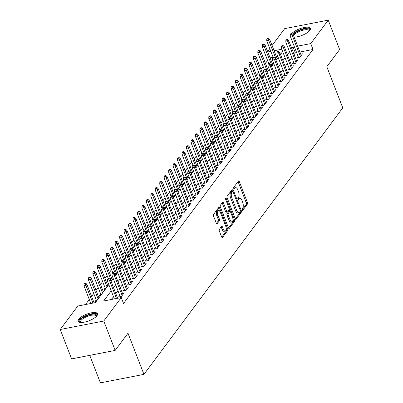 <?xml version="1.0" encoding="UTF-8"?>
<svg xmlns="http://www.w3.org/2000/svg" width="403" height="403" viewBox="0 0 403 403"><rect width="100%" height="100%" fill="white"/><g stroke="black" fill="none" stroke-linecap="round" stroke-linejoin="round"><path stroke-width="0.6" d="M242.112 209.963A0.922 0.408 79 0 0 242.596 210.452A0.922 0.408 79 0 0 242.732 210.356L247.382 204.125A1.315 0.584 79 0 0 247.371 202.387L239.317 181.617A1.315 0.584 79 0 0 238.626 180.912A1.315 0.584 79 0 0 238.43 181.048L233.78 187.279A0.922 0.408 79 0 0 233.79 188.498A0.922 0.408 79 0 0 234.269 188.992A0.922 0.408 79 0 0 234.41 188.896L235.009 188.09A4.206 1.869 79 0 1 235.639 187.657A4.206 1.869 79 0 1 237.841 189.904L238.516 191.637A4.206 1.869 79 0 1 238.546 197.203L237.941 198.014A0.922 0.408 79 0 0 237.951 199.228A0.922 0.408 79 0 0 238.43 199.722A0.922 0.408 79 0 0 238.571 199.626L239.17 198.82A4.206 1.869 79 0 1 239.8 198.387A4.206 1.869 79 0 1 242.007 200.634L242.677 202.366A4.206 1.869 79 0 1 242.707 207.938L242.107 208.744A0.922 0.408 79 0 0 242.112 209.963M78.615 319.282A10.438 3.501 158.8 0 1 88.937 313.408A10.438 3.501 158.8 0 1 97.531 313.72A10.438 3.501 158.8 0 1 96.972 315.71A10.438 3.501 158.8 0 1 86.655 321.579A10.438 3.501 158.8 0 1 78.061 321.272A10.438 3.501 158.8 0 1 78.615 319.282M291.812 33.545A10.438 3.501 158.8 0 1 302.215 27.953A10.438 3.501 158.8 0 1 310.396 28.381A10.438 3.501 158.8 0 1 309.842 30.371A10.438 3.501 158.8 0 1 294.14 37.147M219.348 229.337A1.315 0.584 79 0 0 219.358 231.075L221.62 236.904A1.315 0.584 79 0 0 222.31 237.609A1.315 0.584 79 0 0 222.506 237.473L227.67 230.551A1.315 0.584 79 0 0 227.66 228.808L219.605 208.039A1.315 0.584 79 0 0 218.915 207.338A1.315 0.584 79 0 0 218.718 207.474L213.555 214.396A1.315 0.584 79 0 0 213.565 216.134L216.295 223.171A1.315 0.584 79 0 0 216.98 223.877A1.315 0.584 79 0 0 217.177 223.741L219.388 220.779A1.315 0.584 79 0 0 219.378 219.041L218.023 215.55A3.516 1.562 79 0 1 218.522 210.527A3.516 1.562 79 0 1 220.365 212.411L225.67 226.083A3.516 1.562 79 0 1 225.171 231.1A3.516 1.562 79 0 1 223.327 229.221L222.446 226.939A1.315 0.584 79 0 0 221.756 226.239A1.315 0.584 79 0 0 221.559 226.375L219.348 229.337M272.075 45.534L284.689 28.628L328.228 20.15L339.628 49.539L326.813 66.717L342.772 107.858L143.942 374.372L127.983 333.231L115.167 350.414L103.767 321.025L60.228 329.503L77.729 306.048L95.38 302.613L108.815 284.604M328.228 20.15L310.733 43.605L297.631 46.154M111.223 290.815L103.616 301.006L121.268 297.57L123.545 303.449L313.01 49.483L310.733 43.605M121.268 297.57L103.767 321.025M235.226 218.663A1.315 0.584 79 0 0 235.916 219.363A1.315 0.584 79 0 0 236.113 219.227L241.276 212.31A1.315 0.584 79 0 0 241.266 210.568L233.211 189.798A1.315 0.584 79 0 0 232.521 189.098A1.315 0.584 79 0 0 232.324 189.234L227.161 196.155A1.315 0.584 79 0 0 227.171 197.893L235.226 218.663M234.47 221.428L229.307 228.35A1.315 0.584 79 0 1 229.111 228.486A1.315 0.584 79 0 1 228.425 227.781L220.37 207.016A1.315 0.584 79 0 1 220.36 205.273L222.567 202.311A1.315 0.584 79 0 1 222.763 202.175A1.315 0.584 79 0 1 223.453 202.88L226.723 211.303A1.315 0.584 79 0 0 227.408 212.003A1.315 0.584 79 0 0 227.604 211.867L229.07 209.903A1.315 0.584 79 0 0 229.06 208.165L225.66 199.394A0.922 0.408 79 0 1 225.791 198.08A0.922 0.408 79 0 1 226.274 198.573L234.46 219.69A1.315 0.584 79 0 1 234.47 221.428L233.297 221.66L228.541 228.033M96.231 299.953L95.002 301.6L96.327 301.343M100.69 293.978L99.46 295.621L100.785 295.364M105.148 288.004L103.919 289.646L105.243 289.389M298.084 56.344L296.86 57.992L299.802 57.417L302.477 53.831L300.739 54.168M293.626 62.319L292.402 63.966L295.344 63.392L298.019 59.805L296.281 60.143M289.168 68.293L287.944 69.941L290.885 69.366L293.56 65.785L291.822 66.122M284.709 74.273L283.485 75.915L286.427 75.346L289.102 71.759L287.364 72.097M280.251 80.247L279.027 81.895L281.969 81.32L284.644 77.734L282.906 78.071M275.793 86.222L274.569 87.869L277.511 87.295L280.186 83.708L278.448 84.046M271.34 92.196L270.111 93.844L273.053 93.269L275.728 89.688L273.99 90.025M266.882 98.176L265.653 99.818L268.594 99.249L271.269 95.662L269.531 96M262.424 104.15L261.194 105.798L264.136 105.223L266.811 101.637L265.073 101.974M257.965 110.125L256.736 111.772L259.678 111.198L262.353 107.611L260.615 107.949M253.507 116.099L252.278 117.747L255.22 117.172L257.895 113.591L256.162 113.928M249.049 122.079L247.82 123.721L250.762 123.152L253.437 119.565L251.704 119.903M244.591 128.053L243.362 129.701L246.304 129.126L248.978 125.54L247.246 125.877M240.133 134.028L238.903 135.675L241.845 135.101L244.52 131.514L242.787 131.852M235.674 140.002L234.445 141.649L237.387 141.075L240.062 137.494L238.329 137.831M231.216 145.982L229.987 147.624L232.929 147.055L235.604 143.468L233.871 143.806M226.758 151.956L225.529 153.598L228.471 153.029L231.146 149.442L229.413 149.78M222.3 157.931L221.071 159.578L224.013 159.004L226.688 155.417L224.955 155.754M217.842 163.905L216.613 165.552L219.554 164.978L222.229 161.396L220.496 161.734M213.383 169.885L212.154 171.527L215.096 170.953L217.771 167.371L216.038 167.708M208.925 175.859L207.696 177.501L210.638 176.932L213.313 173.345L211.58 173.683M204.467 181.834L203.238 183.481L206.18 182.907L208.855 179.32L207.122 179.657M200.009 187.808L198.78 189.455L201.722 188.881L204.397 185.294L202.664 185.637M195.551 193.783L194.322 195.43L197.263 194.856L199.938 191.274L198.205 191.611M191.093 199.762L189.868 201.404L192.805 200.835L195.48 197.248L193.747 197.586M186.634 205.737L185.41 207.384L188.352 206.81L191.027 203.223L189.289 203.56M182.176 211.711L180.952 213.358L183.894 212.784L186.569 209.197L184.831 209.535M177.718 217.685L176.494 219.333L179.436 218.758L182.111 215.177L180.373 215.514M173.26 223.665L172.036 225.307L174.978 224.738L177.652 221.151L175.915 221.489M168.802 229.639L167.577 231.287L170.519 230.712L173.194 227.126L171.456 227.463M164.343 235.614L163.119 237.261L166.061 236.687L168.736 233.1L166.998 233.438M159.885 241.588L158.661 243.236L161.603 242.661L164.278 239.08L162.54 239.417M155.432 247.568L154.203 249.21L157.145 248.641L159.82 245.054L158.082 245.392M150.974 253.542L149.745 255.19L152.687 254.615L155.362 251.029L153.624 251.366M146.516 259.517L145.287 261.164L148.228 260.59L150.903 257.003L149.165 257.341M142.058 265.491L140.828 267.139L143.77 266.564L146.445 262.983L144.707 263.32M137.599 271.471L136.37 273.113L139.312 272.544L141.987 268.957L140.254 269.295M133.141 277.445L131.912 279.088L134.854 278.518L137.529 274.932L135.796 275.269M128.683 283.42L127.454 285.067L130.396 284.493L133.071 280.906L131.338 281.244M124.225 289.394L122.996 291.042L125.938 290.467L128.612 286.886L126.88 287.223M119.767 295.374L118.537 297.016L121.479 296.447L124.154 292.86L122.421 293.198M313.01 49.483L299.913 52.032M296.658 52.667L295.359 52.919L294.125 54.576M291.822 57.664L289.666 60.556M287.364 63.639L285.208 66.53M282.906 69.613L280.75 72.505M278.448 75.588L276.292 78.479M273.99 81.567L271.834 84.459M269.531 87.542L267.375 90.433M265.073 93.516L262.917 96.408M260.615 99.491L258.459 102.382M256.157 105.47L254.001 108.362M251.699 111.445L249.543 114.336M247.241 117.419L245.084 120.311M242.782 123.394L240.626 126.285M238.324 129.373L236.168 132.26M233.866 135.348L231.71 138.239M229.408 141.322L227.252 144.214M224.95 147.297L222.794 150.188M220.491 153.276L218.335 156.163M216.033 159.25L213.877 162.142M211.575 165.225L209.419 168.116M207.117 171.199L204.961 174.091M202.659 177.179L200.503 180.065M198.205 183.153L196.044 186.045M193.747 189.128L191.586 192.019M189.289 195.102L187.128 197.994M184.831 201.077L182.675 203.968M180.373 207.056L178.217 209.948M175.915 213.031L173.758 215.922M171.456 219.005L169.3 221.897M166.998 224.98L164.842 227.871M162.54 230.959L160.384 233.851M158.082 236.934L155.926 239.825M153.624 242.908L151.468 245.8M149.165 248.883L147.009 251.774M144.707 254.862L142.551 257.754M140.249 260.837L138.093 263.728M135.791 266.811L133.635 269.703M131.333 272.786L129.177 275.677M126.874 278.765L124.718 281.652M122.416 284.74L120.26 287.631M117.958 290.714L115.802 293.606M113.5 296.689L111.414 299.489M267.597 60.47L265.441 63.362M263.139 66.445L260.983 69.336M258.681 72.419L256.525 75.311M254.222 78.399L252.066 81.29M249.764 84.373L247.608 87.265M245.306 90.348L243.15 93.239M240.848 96.322L238.692 99.214M236.39 102.302L234.234 105.193M231.937 108.276L229.775 111.168M227.478 114.251L225.317 117.142M223.02 120.225L220.859 123.117M218.562 126.204L216.406 129.096M214.104 132.179L211.948 135.07M209.646 138.153L207.49 141.045M205.187 144.128L203.031 147.019M200.729 150.107L198.573 152.994M196.271 156.082L194.115 158.973M191.813 162.056L189.657 164.948M187.355 168.031L185.199 170.922M182.897 174.01L180.74 176.897M178.438 179.985L176.282 182.876M173.98 185.959L171.824 188.851M169.522 191.934L167.366 194.825M165.064 197.913L162.908 200.8M160.606 203.888L158.45 206.779M156.147 209.862L153.991 212.754M151.689 215.837L149.533 218.728M147.231 221.811L145.075 224.703M142.773 227.791L140.617 230.682M138.315 233.765L136.159 236.657M133.856 239.74L131.7 242.631M129.398 245.714L127.242 248.606M124.94 251.694L122.784 254.585M120.482 257.668L118.326 260.56M116.029 263.643L113.868 266.534M111.571 269.617L109.409 272.509M107.112 275.597L104.951 278.488M102.654 281.571L100.498 284.463M98.196 287.546L96.04 290.437M93.738 293.52L91.582 296.412M89.28 299.5L85.527 304.527M277.758 56.344L276.377 56.611M273.123 57.246L270.075 57.841M89.743 355.36L100.402 382.85L143.942 374.372M115.167 350.414L71.628 358.887L60.228 329.503M267.617 51.508L269.778 48.617M281.778 49.242L274.095 50.738M270.846 51.367L267.799 51.962M111.112 281.521L113.273 278.629M115.57 275.541L117.731 272.65M120.029 269.567L122.185 266.675M124.487 263.592L126.643 260.701M128.945 257.618L131.101 254.726M133.403 251.638L135.559 248.747M137.861 245.664L140.017 242.772M142.319 239.689L144.476 236.798M146.778 233.715L148.934 230.823M151.236 227.735L153.392 224.849M155.694 221.761L157.85 218.869M160.152 215.786L162.308 212.895M164.61 209.812L166.766 206.92M169.069 203.832L171.225 200.946M173.527 197.858L175.683 194.966M177.985 191.883L180.141 188.992M182.443 185.909L184.599 183.017M186.901 179.934L189.057 177.043M191.36 173.955L193.516 171.063M195.818 167.98L197.974 165.089M200.276 162.006L202.432 159.114M204.734 156.032L206.89 153.14M209.192 150.052L211.348 147.16M213.65 144.078L215.806 141.186M218.109 138.103L220.265 135.212M222.562 132.129L224.723 129.237M227.02 126.149L229.181 123.258M231.478 120.175L233.639 117.283M235.936 114.2L238.092 111.309M240.395 108.226L242.551 105.334M244.853 102.246L247.009 99.355M249.311 96.272L251.467 93.38M253.769 90.297L255.925 87.406M258.227 84.323L260.383 81.431M262.685 78.343L264.842 75.457M267.144 72.369L269.3 69.477M271.602 66.394L273.758 63.503M276.06 60.42L278.216 57.528M280.518 54.44L282.674 51.554M294.376 46.788L293.082 47.04L291.843 48.703M289.54 51.785L287.384 54.677M285.082 57.76L282.926 60.652M280.624 63.734L278.468 66.626M276.166 69.714L274.01 72.605M271.708 75.688L269.552 78.58M267.249 81.663L265.093 84.554M262.791 87.637L260.635 90.529M258.333 93.617L256.177 96.508M253.875 99.591L251.719 102.483M249.422 105.566L247.261 108.457M244.964 111.54L242.802 114.432M240.505 117.52L238.344 120.411M236.047 123.494L233.891 126.386M231.589 129.469L229.433 132.36M227.131 135.443L224.975 138.335M222.673 141.423L220.517 144.309M218.214 147.397L216.058 150.289M213.756 153.372L211.6 156.263M209.298 159.346L207.142 162.238M204.84 165.326L202.684 168.212M200.382 171.3L198.226 174.192M195.923 177.275L193.767 180.166M191.465 183.249L189.309 186.141M187.007 189.224L184.851 192.115M182.549 195.203L180.393 198.095M178.091 201.178L175.935 204.069M173.633 207.152L171.476 210.044M169.174 213.127L167.018 216.018M164.716 219.106L162.56 221.998M160.258 225.081L158.102 227.972M155.8 231.055L153.644 233.947M151.342 237.029L149.186 239.921M146.883 243.009L144.727 245.901M142.425 248.983L140.269 251.875M137.967 254.958L135.811 257.849M133.514 260.932L131.353 263.824M129.056 266.912L126.895 269.803M124.598 272.886L122.436 275.778M120.139 278.861L117.983 281.752M115.681 284.835L113.525 287.727M295.359 52.919L293.082 47.04M239.8 198.387L238.621 198.614A4.206 1.869 79 0 0 237.997 199.052L239.17 198.82M235.639 187.657L234.46 187.884A4.206 1.869 79 0 0 233.831 188.317L235.009 188.09M242.082 209.877L246.203 204.356A1.315 0.584 79 0 0 246.193 202.613L238.138 181.844A1.315 0.584 79 0 0 238.022 181.597M232.571 191.405L232.032 190.03A1.315 0.584 79 0 0 231.921 189.778M235.342 218.915L240.102 212.537A1.315 0.584 79 0 0 240.223 211.248M240.168 211.338A0.922 0.408 79 0 0 240.163 210.119L233.09 191.888A0.922 0.408 79 0 0 232.612 191.395A0.922 0.408 79 0 0 232.471 191.49L231.836 192.342A4.206 1.869 79 0 0 231.871 197.913L236.702 210.371A4.206 1.869 79 0 0 238.903 212.623A4.206 1.869 79 0 0 239.533 212.19L240.168 211.338M231.594 191.662A0.922 0.408 79 0 0 231.433 191.626A0.922 0.408 79 0 0 231.297 191.722L232.471 191.49M238.903 212.623L237.73 212.849A4.206 1.869 79 0 1 235.523 210.603L230.692 198.14A4.206 1.869 79 0 1 230.662 192.574L231.297 191.722M227.408 212.003L226.234 212.235A1.315 0.584 79 0 1 225.544 211.53L222.275 203.107A1.315 0.584 79 0 0 222.164 202.855M229.231 209.459L229.977 211.379M232.929 219L233.287 219.917L234.46 219.69M230.113 220.043A3.516 1.562 79 0 0 231.952 221.922A3.516 1.562 79 0 0 232.45 216.905L230.581 212.089A1.315 0.584 79 0 0 229.896 211.384A1.315 0.584 79 0 0 229.7 211.52L228.234 213.484A1.315 0.584 79 0 0 228.244 215.227L230.113 220.043L228.934 220.27A3.516 1.562 79 0 0 230.778 222.154L231.952 221.922M228.949 211.666A1.315 0.584 79 0 0 228.718 211.615A1.315 0.584 79 0 0 228.521 211.746L229.7 211.52M228.934 220.27L227.065 215.454A1.315 0.584 79 0 1 227.055 213.716L228.521 211.746M233.297 221.66A1.315 0.584 79 0 0 233.287 219.917M225.171 231.1L223.992 231.332A3.516 1.562 79 0 1 222.154 229.448L221.267 227.171A1.315 0.584 79 0 0 221.151 226.919M218.522 210.527L217.348 210.759A3.516 1.562 79 0 0 216.849 215.776L218.023 215.55M216.411 223.423L218.214 221.005A1.315 0.584 79 0 0 218.204 219.267L216.849 215.776M219.449 210.905L218.426 208.27A1.315 0.584 79 0 0 218.31 208.019M221.736 237.155L226.491 230.778A1.315 0.584 79 0 0 226.481 229.04L226.148 228.179M268.418 38.099L267.239 38.325L266.796 38.925L267.97 38.693L268.418 38.099L269.657 39.293L268.856 40.371L266.736 40.784L273.254 57.589M267.97 38.693L276.438 59.916M269.657 39.293L277.239 58.838M266.736 40.784L266.796 38.925M291.505 34.114L291.953 33.514L290.775 33.746L290.326 34.341L291.505 34.114L292.392 35.791L293.193 34.713L301.248 55.478M300.447 56.551L292.392 35.791L290.271 36.199L298.593 57.654M290.326 34.341L290.271 36.199M293.193 34.713L291.953 33.514M293.102 34.623A9.032 3.033 158.8 0 1 303.464 29.182A9.032 3.033 158.8 0 1 309.328 30.976M309.111 31.197A8.367 2.806 -21.2 0 0 309.056 30.658A8.367 2.806 -21.2 0 0 302.169 30.411A8.367 2.806 -21.2 0 0 293.903 35.116A8.367 2.806 -21.2 0 0 293.565 35.671M310.471 28.976A10.372 3.481 -21.2 0 0 302.336 28.986A10.372 3.481 -21.2 0 0 292.573 34.114M80.6 322.465A9.032 3.033 158.8 0 1 86.796 315.715A9.032 3.033 158.8 0 1 96.458 316.315M96.241 316.536A8.367 2.806 -21.2 0 0 96.186 315.997A8.367 2.806 -21.2 0 0 87.124 316.506A8.367 2.806 -21.2 0 0 80.59 322.047A8.367 2.806 -21.2 0 0 80.912 322.481M97.602 314.315A10.372 3.481 -21.2 0 0 86.595 315.312A10.372 3.481 -21.2 0 0 78.409 321.76M263.96 44.073L262.781 44.3L262.338 44.899L263.512 44.673L263.96 44.073L265.199 45.272L264.398 46.345L262.277 46.758L268.796 63.563M263.512 44.673L271.98 65.891M265.199 45.272L272.781 64.812M262.277 46.758L262.338 44.899M259.502 50.048L258.323 50.279L257.88 50.874L259.053 50.647L259.502 50.048L260.741 51.246L259.94 52.319L257.819 52.733L264.338 69.538M259.053 50.647L267.521 71.865M260.741 51.246L268.322 70.792M257.819 52.733L257.88 50.874M255.044 56.022L253.865 56.254L253.422 56.853L254.595 56.622L255.044 56.022L256.283 57.221L255.482 58.299L253.366 58.712L259.88 75.512M254.595 56.622L263.063 77.839M256.283 57.221L263.864 76.766M253.366 58.712L253.422 56.853M250.585 62.002L249.407 62.228L248.963 62.828L250.137 62.596L250.585 62.002L251.825 63.195L251.024 64.273L248.908 64.687L255.421 81.492M250.137 62.596L258.605 83.819M251.825 63.195L259.406 82.741M248.908 64.687L248.963 62.828M287.047 40.088L287.495 39.494L286.316 39.721L285.873 40.32L287.047 40.088L287.933 41.766L288.734 40.688L296.789 61.452M295.988 62.53L287.933 41.766L285.813 42.179L294.135 63.629M285.873 40.32L285.813 42.179M288.734 40.688L287.495 39.494M282.589 46.063L283.037 45.468L281.858 45.695L281.415 46.295L282.589 46.063L283.475 47.74L284.276 46.662L292.331 67.427M291.53 68.505L283.475 47.74L281.354 48.153L289.676 69.603M281.415 46.295L281.354 48.153M284.276 46.662L283.037 45.468M278.13 52.042L278.579 51.443L277.4 51.67L276.957 52.269L278.13 52.042L279.017 53.715L279.818 52.642L287.873 73.406M287.072 74.479L279.017 53.715L276.896 54.128L285.218 75.578M276.957 52.269L276.896 54.128M279.818 52.642L278.579 51.443M273.672 58.017L274.121 57.417L272.942 57.649L272.499 58.244L273.672 58.017L274.559 59.689L275.36 58.616L283.415 79.381M282.614 80.454L274.559 59.689L272.438 60.102L280.76 81.557M272.499 58.244L272.438 60.102M275.36 58.616L274.121 57.417M246.127 67.976L244.948 68.203L244.505 68.802L245.679 68.575L246.127 67.976L247.366 69.175L246.565 70.248L244.45 70.661L250.963 87.466M245.679 68.575L254.147 89.793M247.366 69.175L254.948 88.715M244.45 70.661L244.505 68.802M269.214 63.991L269.662 63.392L268.484 63.624L268.04 64.223L269.214 63.991L270.101 65.669L270.902 64.591L278.957 85.355M278.156 86.433L270.101 65.669L267.985 66.082L276.302 87.532M268.04 64.223L267.985 66.082M270.902 64.591L269.662 63.392M241.669 73.951L240.49 74.182L240.047 74.777L241.221 74.55L241.669 73.951L242.908 75.149L242.107 76.222L239.992 76.635L246.51 93.441M241.221 74.55L249.689 95.768M242.908 75.149L250.49 94.695M239.992 76.635L240.047 74.777M264.756 69.966L265.204 69.371L264.025 69.598L263.582 70.198L264.756 69.966L265.642 71.643L266.443 70.565L274.498 91.33M273.697 92.408L265.642 71.643L263.527 72.056L271.844 93.506M263.582 70.198L263.527 72.056M266.443 70.565L265.204 69.371M237.211 79.925L236.032 80.157L235.589 80.756L236.763 80.524L237.211 79.925L238.45 81.124L237.649 82.202L235.533 82.615L242.052 99.415M236.763 80.524L245.231 101.742M238.45 81.124L246.031 100.669M235.533 82.615L235.589 80.756M260.298 75.945L260.746 75.346L259.567 75.573L259.124 76.172L260.298 75.945L261.184 77.618L261.985 76.545L270.04 97.309M269.239 98.382L261.184 77.618L259.069 78.031L267.385 99.481M259.124 76.172L259.069 78.031M261.985 76.545L260.746 75.346M232.753 85.904L231.574 86.131L231.131 86.731L232.304 86.499L232.753 85.904L233.992 87.098L233.191 88.176L231.075 88.589L237.594 105.395M232.304 86.499L240.772 107.722M233.992 87.098L241.573 106.644M231.075 88.589L231.131 86.731M255.84 81.92L256.288 81.32L255.109 81.552L254.666 82.147L255.84 81.92L256.726 83.592L257.527 82.519L265.582 103.284M264.781 104.357L256.726 83.592L254.61 84.005L262.927 105.46M254.666 82.147L254.61 84.005M257.527 82.519L256.288 81.32M228.294 91.879L227.116 92.106L226.672 92.705L227.851 92.478L228.294 91.879L229.539 93.078L228.733 94.151L226.617 94.564L233.136 111.369M227.851 92.478L236.314 113.696M229.539 93.078L237.115 112.618M226.617 94.564L226.672 92.705M251.381 87.894L251.83 87.295L250.651 87.527L250.208 88.126L251.381 87.894L252.268 89.572L253.069 88.494L261.124 109.258M260.323 110.336L252.268 89.572L250.152 89.985L258.469 111.435M250.208 88.126L250.152 89.985M253.069 88.494L251.83 87.295M223.836 97.853L222.658 98.085L222.214 98.68L223.393 98.453L223.836 97.853L225.081 99.052L224.275 100.125L222.159 100.538L228.677 117.344M223.393 98.453L231.856 119.671M225.081 99.052L232.657 118.593M222.159 100.538L222.214 98.68M246.923 93.869L247.371 93.274L246.193 93.501L245.749 94.101L246.923 93.869L247.81 95.546L248.611 94.468L256.666 115.233M255.865 116.311L247.81 95.546L245.694 95.959L254.011 117.409M245.749 94.101L245.694 95.959M248.611 94.468L247.371 93.274M219.378 103.828L218.204 104.06L217.756 104.654L218.935 104.427L219.378 103.828L220.622 105.027L219.816 106.105L217.701 106.513L224.219 123.318M218.935 104.427L227.398 125.645M220.622 105.027L228.199 124.572M217.701 106.513L217.756 104.654M242.47 99.848L242.913 99.249L241.735 99.476L241.291 100.075L242.47 99.848L243.352 101.521L244.158 100.448L252.207 121.207M251.407 122.285L243.352 101.521L241.236 101.934L249.553 123.383M241.291 100.075L241.236 101.934M244.158 100.448L242.913 99.249M214.92 109.807L213.746 110.034L213.298 110.634L214.477 110.402L214.92 109.807L216.164 111.001L215.358 112.079L213.242 112.492L219.761 129.292M214.477 110.402L222.94 131.62M216.164 111.001L223.741 130.547M213.242 112.492L213.298 110.634M238.012 105.823L238.455 105.223L237.276 105.455L236.833 106.049L238.012 105.823L238.893 107.495L239.699 106.422L247.749 127.187M246.948 128.26L238.893 107.495L236.778 107.908L245.095 129.358M236.833 106.049L236.778 107.908M239.699 106.422L238.455 105.223M210.462 115.782L209.288 116.009L208.84 116.608L210.018 116.376L210.462 115.782L211.706 116.981L210.9 118.054L208.784 118.467L215.303 135.272M210.018 116.376L218.481 137.599M211.706 116.981L219.282 136.521M208.784 118.467L208.84 116.608M233.554 111.797L233.997 111.198L232.818 111.43L232.375 112.024L233.554 111.797L234.435 113.475L235.241 112.397L243.291 133.161M242.49 134.234L234.435 113.475L232.319 113.883L240.636 135.337M232.375 112.024L232.319 113.883M235.241 112.397L233.997 111.198M206.004 121.756L204.83 121.988L204.381 122.583L205.56 122.356L206.004 121.756L207.248 122.955L206.442 124.028L204.326 124.441L210.845 141.246M205.56 122.356L214.023 143.574M207.248 122.955L214.829 142.496M204.326 124.441L204.381 122.583M229.095 117.772L229.539 117.177L228.365 117.404L227.917 118.003L229.095 117.772L229.977 119.449L230.783 118.371L238.833 139.136M238.032 140.214L229.977 119.449L227.861 119.862L236.183 141.312M227.917 118.003L227.861 119.862M230.783 118.371L229.539 117.177M201.545 127.731L200.372 127.963L199.923 128.557L201.102 128.33L201.545 127.731L202.79 128.93L201.984 130.008L199.868 130.416L206.386 147.221M201.102 128.33L209.565 149.548M202.79 128.93L210.371 148.475M199.868 130.416L199.923 128.557M224.637 123.751L225.081 123.152L223.907 123.378L223.458 123.978L224.637 123.751L225.519 125.424L226.325 124.351L234.375 145.11M233.574 146.188L225.519 125.424L223.403 125.837L231.725 147.286M223.458 123.978L223.403 125.837M226.325 124.351L225.081 123.152M197.087 133.71L195.913 133.937L195.465 134.537L196.644 134.305L197.087 133.71L198.331 134.904L197.53 135.982L195.41 136.395L201.928 153.195M196.644 134.305L205.107 155.523M198.331 134.904L205.913 154.45M195.41 136.395L195.465 134.537M220.179 129.726L220.622 129.126L219.449 129.358L219 129.952L220.179 129.726L221.061 131.398L221.867 130.325L229.917 151.09M229.116 152.163L221.061 131.398L218.945 131.811L227.267 153.261M219 129.952L218.945 131.811M221.867 130.325L220.622 129.126M192.629 139.685L191.455 139.912L191.007 140.511L192.186 140.279L192.629 139.685L193.873 140.884L193.072 141.957L190.951 142.37L197.47 159.175M192.186 140.279L200.649 161.502M193.873 140.884L201.455 160.424M190.951 142.37L191.007 140.511M215.721 135.7L216.164 135.101L214.99 135.332L214.542 135.927L215.721 135.7L216.602 137.378L217.408 136.3L225.463 157.064M224.657 158.137L216.602 137.378L214.487 137.786L222.809 159.24M214.542 135.927L214.487 137.786M217.408 136.3L216.164 135.101M188.171 145.659L186.997 145.891L186.549 146.485L187.727 146.259L188.171 145.659L189.415 146.858L188.614 147.931L186.493 148.344L193.012 165.149M187.727 146.259L196.19 167.477M189.415 146.858L196.996 166.399M186.493 148.344L186.549 146.485M211.263 141.675L211.706 141.08L210.532 141.307L210.084 141.906L211.263 141.675L212.144 143.352L212.95 142.274L221.005 163.039M220.199 164.117L212.144 143.352L210.028 143.765L218.35 165.215M210.084 141.906L210.028 143.765M212.95 142.274L211.706 141.08M183.713 151.634L182.539 151.866L182.091 152.46L183.269 152.233L183.713 151.634L184.957 152.833L184.156 153.911L182.035 154.319L188.554 171.124M183.269 152.233L191.732 173.451M184.957 152.833L192.538 172.378M182.035 154.319L182.091 152.46M206.804 147.649L207.248 147.055L206.074 147.281L205.626 147.881L206.804 147.649L207.691 149.327L208.492 148.254L216.547 169.013M215.741 170.091L207.691 149.327L205.57 149.74L213.892 171.189M205.626 147.881L205.57 149.74M208.492 148.254L207.248 147.055M179.254 157.613L178.081 157.84L177.632 158.439L178.811 158.208L179.254 157.613L180.499 158.807L179.698 159.885L177.577 160.298L184.095 177.098M178.811 158.208L187.274 179.426M180.499 158.807L188.08 178.353M177.577 160.298L177.632 158.439M202.346 153.629L202.79 153.029L201.616 153.261L201.168 153.855L202.346 153.629L203.233 155.301L204.034 154.228L212.089 174.993M211.283 176.066L203.233 155.301L201.112 155.714L209.434 177.164M201.168 153.855L201.112 155.714M204.034 154.228L202.79 153.029M174.796 163.588L173.622 163.814L173.174 164.414L174.353 164.182L174.796 163.588L176.04 164.782L175.24 165.86L173.119 166.273L179.637 183.078M174.353 164.182L182.821 185.405M176.04 164.782L183.622 184.327M173.119 166.273L173.174 164.414M197.888 159.603L198.331 159.004L197.158 159.235L196.709 159.83L197.888 159.603L198.775 161.281L199.576 160.203L207.631 180.967M206.825 182.04L198.775 161.281L196.654 161.689L204.976 183.143M196.709 159.83L196.654 161.689M199.576 160.203L198.331 159.004M170.343 169.562L169.164 169.789L168.716 170.388L169.895 170.162L170.343 169.562L171.582 170.761L170.781 171.834L168.661 172.247L175.179 189.052M169.895 170.162L178.363 191.38M171.582 170.761L179.164 190.302M168.661 172.247L168.716 170.388M193.43 165.578L193.873 164.983L192.699 165.21L192.251 165.809L193.43 165.578L194.317 167.255L195.117 166.177L203.172 186.942M202.366 188.02L194.317 167.255L192.196 167.668L200.518 189.118M192.251 165.809L192.196 167.668M195.117 166.177L193.873 164.983M165.885 175.537L164.706 175.768L164.258 176.363L165.437 176.136L165.885 175.537L167.124 176.736L166.323 177.809L164.202 178.222L170.721 195.027M165.437 176.136L173.905 197.354M167.124 176.736L174.706 196.281M164.202 178.222L164.258 176.363M188.972 171.552L189.415 170.958L188.241 171.184L187.793 171.784L188.972 171.552L189.858 173.23L190.659 172.157L198.714 192.916M197.908 193.994L189.858 173.23L187.738 173.643L196.06 195.092M187.793 171.784L187.738 173.643M190.659 172.157L189.415 170.958M161.427 181.511L160.248 181.743L159.805 182.342L160.978 182.111L161.427 181.511L162.666 182.71L161.865 183.788L159.744 184.201L166.263 201.001M160.978 182.111L169.446 203.329M162.666 182.71L170.247 202.256M159.744 184.201L159.805 182.342M184.514 177.532L184.962 176.932L183.783 177.164L183.335 177.758L184.514 177.532L185.4 179.204L186.201 178.131L194.256 198.896M193.45 199.969L185.4 179.204L183.279 179.617L191.601 201.067M183.335 177.758L183.279 179.617M186.201 178.131L184.962 176.932M156.969 187.491L155.79 187.717L155.346 188.317L156.52 188.085L156.969 187.491L158.208 188.685L157.407 189.763L155.286 190.176L161.804 206.981M156.52 188.085L164.988 209.308M158.208 188.685L165.789 208.23M155.286 190.176L155.346 188.317M152.51 193.465L151.332 193.692L150.888 194.291L152.062 194.065L152.51 193.465L153.75 194.664L152.949 195.737L150.828 196.15L157.346 212.955M152.062 194.065L160.53 215.283M153.75 194.664L161.331 214.205M150.828 196.15L150.888 194.291M148.052 199.44L146.873 199.671L146.43 200.266L147.604 200.039L148.052 199.44L149.291 200.639L148.49 201.712L146.37 202.125L152.888 218.93M147.604 200.039L156.072 221.257M149.291 200.639L156.873 220.184M146.37 202.125L146.43 200.266M180.055 183.506L180.504 182.907L179.325 183.138L178.877 183.733L180.055 183.506L180.942 185.184L181.743 184.106L189.798 204.87M188.997 205.943L180.942 185.184L178.821 185.592L187.143 207.046M178.877 183.733L178.821 185.592M181.743 184.106L180.504 182.907M175.597 189.481L176.046 188.886L174.867 189.113L174.418 189.712L175.597 189.481L176.484 191.158L177.285 190.08L185.34 210.845M184.539 211.923L176.484 191.158L174.363 191.571L182.685 213.021M174.418 189.712L174.363 191.571M177.285 190.08L176.046 188.886M171.139 195.455L171.587 194.861L170.409 195.087L169.965 195.687L171.139 195.455L172.026 197.132L172.827 196.054L180.882 216.819M180.081 217.897L172.026 197.132L169.905 197.546L178.227 218.995M169.965 195.687L169.905 197.546M172.827 196.054L171.587 194.861M143.594 205.414L142.415 205.646L141.972 206.245L143.146 206.014L143.594 205.414L144.833 206.613L144.032 207.691L141.916 208.104L148.43 224.904M143.146 206.014L151.614 227.232M144.833 206.613L152.415 226.159M141.916 208.104L141.972 206.245M166.681 201.435L167.129 200.835L165.95 201.062L165.507 201.661L166.681 201.435L167.567 203.107L168.368 202.034L176.423 222.799M175.622 223.872L167.567 203.107L165.447 203.52L173.769 224.97M165.507 201.661L165.447 203.52M168.368 202.034L167.129 200.835M139.136 211.394L137.957 211.62L137.514 212.22L138.687 211.988L139.136 211.394L140.375 212.588L139.574 213.666L137.458 214.079L143.972 230.884M138.687 211.988L147.155 233.211M140.375 212.588L147.956 232.133M137.458 214.079L137.514 212.22M162.223 207.409L162.671 206.81L161.492 207.041L161.049 207.636L162.223 207.409L163.109 209.081L163.91 208.008L171.965 228.773M171.164 229.846L163.109 209.081L160.988 209.495L169.31 230.949M161.049 207.636L160.988 209.495M163.91 208.008L162.671 206.81M134.678 217.368L133.499 217.595L133.055 218.194L134.229 217.968L134.678 217.368L135.917 218.567L135.116 219.64L133 220.053L139.514 236.858M134.229 217.968L142.697 239.186M135.917 218.567L143.498 238.108M133 220.053L133.055 218.194M157.764 213.383L158.213 212.784L157.034 213.016L156.591 213.615L157.764 213.383L158.651 215.061L159.452 213.983L167.507 234.748M166.706 235.826L158.651 215.061L156.53 215.474L164.852 236.924M156.591 213.615L156.53 215.474M159.452 213.983L158.213 212.784M130.219 223.343L129.041 223.574L128.597 224.169L129.771 223.942L130.219 223.343L131.459 224.542L130.658 225.615L128.542 226.028L135.055 242.833M129.771 223.942L138.239 245.16M131.459 224.542L139.04 244.082M128.542 226.028L128.597 224.169M153.306 219.358L153.755 218.764L152.576 218.99L152.133 219.59L153.306 219.358L154.193 221.035L154.994 219.957L163.049 240.722M162.248 241.8L154.193 221.035L152.077 221.449L160.394 242.898M152.133 219.59L152.077 221.449M154.994 219.957L153.755 218.764M125.761 229.317L124.582 229.549L124.139 230.143L125.313 229.917L125.761 229.317L127 230.516L126.199 231.594L124.084 232.002L130.602 248.807M125.313 229.917L133.781 251.134M127 230.516L134.582 250.061M124.084 232.002L124.139 230.143M148.848 225.337L149.296 224.738L148.118 224.965L147.674 225.564L148.848 225.337L149.735 227.01L150.536 225.937L158.591 246.701M157.79 247.774L149.735 227.01L147.619 227.423L155.936 248.873M147.674 225.564L147.619 227.423M150.536 225.937L149.296 224.738M121.303 235.297L120.124 235.523L119.681 236.123L120.855 235.891L121.303 235.297L122.542 236.49L121.741 237.569L119.626 237.982L126.144 254.787M120.855 235.891L129.323 257.109M122.542 236.49L130.124 256.036M119.626 237.982L119.681 236.123M144.39 231.312L144.838 230.712L143.659 230.944L143.216 231.539L144.39 231.312L145.276 232.984L146.077 231.911L154.132 252.676M153.331 253.749L145.276 232.984L143.161 233.397L151.478 254.847M143.216 231.539L143.161 233.397M146.077 231.911L144.838 230.712M116.845 241.271L115.666 241.498L115.223 242.097L116.402 241.871L116.845 241.271L118.084 242.47L117.283 243.543L115.167 243.956L121.686 260.761M116.402 241.871L124.865 263.088M118.084 242.47L125.665 262.01M115.167 243.956L115.223 242.097M139.932 237.286L140.38 236.687L139.201 236.919L138.758 237.518L139.932 237.286L140.818 238.964L141.619 237.886L149.674 258.65M148.873 259.728L140.818 238.964L138.703 239.377L147.019 260.827M138.758 237.518L138.703 239.377M141.619 237.886L140.38 236.687M112.387 247.246L111.208 247.477L110.765 248.072L111.943 247.845L112.387 247.246L113.631 248.444L112.825 249.517L110.709 249.931L117.228 266.736M111.943 247.845L120.406 269.063M113.631 248.444L121.207 267.985M110.709 249.931L110.765 248.072M135.473 243.261L135.922 242.666L134.743 242.893L134.3 243.493L135.473 243.261L136.36 244.938L137.161 243.86L145.216 264.625M144.415 265.703L136.36 244.938L134.244 245.351L142.561 266.801M134.3 243.493L134.244 245.351M137.161 243.86L135.922 242.666M107.928 253.22L106.75 253.452L106.306 254.046L107.485 253.819L107.928 253.22L109.173 254.419L108.367 255.497L106.251 255.905L112.769 272.71M107.485 253.819L115.948 275.037M109.173 254.419L116.749 273.964M106.251 255.905L106.306 254.046M131.015 249.24L131.464 248.641L130.285 248.868L129.842 249.467L131.015 249.24L131.902 250.913L132.703 249.84L140.758 270.599M139.957 271.677L131.902 250.913L129.786 251.326L138.103 272.776M129.842 249.467L129.786 251.326M132.703 249.84L131.464 248.641M103.47 259.2L102.297 259.426L101.848 260.026L103.027 259.794L103.47 259.2L104.715 260.393L103.909 261.471L101.793 261.885L108.311 278.685M103.027 259.794L111.49 281.012M104.715 260.393L112.291 279.939M101.793 261.885L101.848 260.026M126.562 255.215L127.005 254.615L125.827 254.847L125.383 255.442L126.562 255.215L127.444 256.887L128.25 255.814L136.3 276.579M135.499 277.652L127.444 256.887L125.328 257.3L133.645 278.75M125.383 255.442L125.328 257.3M128.25 255.814L127.005 254.615M99.012 265.174L97.838 265.401L97.39 266L98.569 265.768L99.012 265.174L100.256 266.373L99.45 267.446L97.335 267.859L105.536 289.001M98.569 265.768L107.032 286.991M100.256 266.373L107.833 285.913M97.335 267.859L97.39 266M122.104 261.189L122.547 260.59L121.368 260.822L120.925 261.416L122.104 261.189L122.986 262.867L123.792 261.789L131.841 282.553M131.04 283.626L122.986 262.867L120.87 263.275L129.187 284.73M120.925 261.416L120.87 263.275M123.792 261.789L122.547 260.59M94.554 271.148L93.38 271.38L92.932 271.975L94.111 271.748L94.554 271.148L95.798 272.347L94.992 273.42L92.876 273.833L101.077 294.976M94.111 271.748L102.574 292.966M95.798 272.347L103.375 291.888M92.876 273.833L92.932 271.975M117.646 267.164L118.089 266.569L116.91 266.796L116.467 267.396L117.646 267.164L118.527 268.841L119.333 267.763L127.383 288.528M126.582 289.606L118.527 268.841L116.412 269.254L124.729 290.704M116.467 267.396L116.412 269.254M119.333 267.763L118.089 266.569M90.096 277.123L88.922 277.355L88.474 277.949L89.652 277.722L90.096 277.123L91.34 278.322L90.534 279.4L88.418 279.808L96.619 300.95M89.652 277.722L98.115 298.94M91.34 278.322L98.921 297.867M88.418 279.808L88.474 277.949M113.188 273.138L113.631 272.544L112.457 272.771L112.009 273.37L113.188 273.138L114.069 274.816L114.875 273.743L122.925 294.502M122.124 295.58L114.069 274.816L111.953 275.229L120.275 296.679M112.009 273.37L111.953 275.229M114.875 273.743L113.631 272.544M85.638 283.102L84.464 283.329L84.015 283.929L85.194 283.697L85.638 283.102L86.882 284.296L86.076 285.374L83.96 285.787L90.831 303.494M85.194 283.697L92.947 303.086M86.882 284.296L94.08 302.865M83.96 285.787L84.015 283.929M108.729 279.118L109.173 278.518L107.999 278.75L107.551 279.344L108.729 279.118L109.611 280.79L110.417 279.717L117.616 298.28M116.482 298.502L109.611 280.79L107.495 281.203L114.366 298.915M107.551 279.344L107.495 281.203M110.417 279.717L109.173 278.518M242.43 210.416L242.732 210.356M234.108 188.957L234.41 188.896M238.269 199.686L238.571 199.626M238.138 181.844L239.317 181.617M246.193 202.613L247.371 202.387M246.203 204.356L247.382 204.125M232.032 190.03L233.211 189.798M240.294 210.759L241.266 210.568M240.102 212.537L241.276 212.31M235.684 219.313L236.113 219.227M230.662 192.574L231.836 192.342M230.692 198.14L231.871 197.913M235.523 210.603L236.702 210.371M228.879 228.436L229.307 228.35M222.275 203.107L223.453 202.88M225.544 211.53L226.723 211.303M225.529 198.719L226.274 198.573M227.055 213.716L228.234 213.484M227.065 215.454L228.244 215.227M221.267 227.171L222.446 226.939M222.154 229.448L223.327 229.221M218.204 219.267L219.378 219.041M218.214 221.005L219.388 220.779M216.749 223.826L217.177 223.741M218.426 208.27L219.605 208.039M226.481 229.04L227.66 228.808M226.491 230.778L227.67 230.551M222.073 237.553L222.506 237.473M231.433 191.626L232.612 191.395M228.718 211.615L229.896 211.384"/></g></svg>
